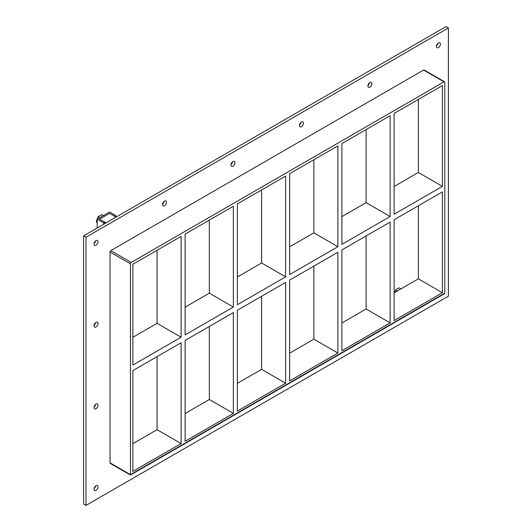 <?xml version="1.0" encoding="UTF-8"?>
<svg xmlns="http://www.w3.org/2000/svg" width="532" height="532" viewBox="0 0 532 532"><rect width="100%" height="100%" fill="white"/><g stroke="black" fill="none" stroke-linecap="round" stroke-linejoin="round"><path stroke-width="0.8" d="M98.014 405.198A2.833 1.636 -60 0 1 96.777 408.051A2.833 1.636 -60 0 1 94.596 408.809A2.833 1.636 -60 0 1 94.011 407.512A2.833 1.636 -60 0 1 95.248 404.666A2.833 1.636 -60 0 1 97.429 403.901A2.833 1.636 -60 0 1 98.014 405.198M94.064 406.96A2.833 1.636 120 0 0 95.56 404.367M98.014 323.496A2.833 1.636 -60 0 1 96.777 326.349A2.833 1.636 -60 0 1 94.596 327.107A2.833 1.636 -60 0 1 94.011 325.81A2.833 1.636 -60 0 1 95.248 322.957A2.833 1.636 -60 0 1 97.429 322.199A2.833 1.636 -60 0 1 98.014 323.496M94.064 325.258A2.833 1.636 120 0 0 95.56 322.665M371.915 83.657A2.833 1.636 -60 0 1 370.678 86.51A2.833 1.636 -60 0 1 368.496 87.268A2.833 1.636 -60 0 1 367.911 85.971A2.833 1.636 -60 0 1 369.148 83.118A2.833 1.636 -60 0 1 371.329 82.36A2.833 1.636 -60 0 1 371.915 83.657M367.964 85.419A2.833 1.636 120 0 0 369.461 82.826M303.44 123.191A2.833 1.636 -60 0 1 302.203 126.044A2.833 1.636 -60 0 1 300.021 126.802A2.833 1.636 -60 0 1 299.436 125.505A2.833 1.636 -60 0 1 300.673 122.653A2.833 1.636 -60 0 1 302.854 121.895A2.833 1.636 -60 0 1 303.44 123.191M299.489 124.954A2.833 1.636 120 0 0 300.986 122.353M234.964 162.726A2.833 1.636 -60 0 1 233.728 165.572A2.833 1.636 -60 0 1 231.546 166.336A2.833 1.636 -60 0 1 230.961 165.04A2.833 1.636 -60 0 1 232.198 162.187A2.833 1.636 -60 0 1 234.379 161.429A2.833 1.636 -60 0 1 234.964 162.726M231.014 164.488A2.833 1.636 120 0 0 232.511 161.888M166.489 202.26A2.833 1.636 -60 0 1 165.252 205.106A2.833 1.636 -60 0 1 163.071 205.864A2.833 1.636 -60 0 1 162.486 204.574A2.833 1.636 -60 0 1 163.723 201.721A2.833 1.636 -60 0 1 165.904 200.963A2.833 1.636 -60 0 1 166.489 202.26M162.539 204.022A2.833 1.636 120 0 0 164.036 201.422M98.014 486.906A2.833 1.636 -60 0 1 96.777 489.753A2.833 1.636 -60 0 1 94.596 490.511A2.833 1.636 -60 0 1 94.011 489.214A2.833 1.636 -60 0 1 95.248 486.368A2.833 1.636 -60 0 1 97.429 485.61A2.833 1.636 -60 0 1 98.014 486.906M94.064 488.662A2.833 1.636 120 0 0 95.56 486.068M440.39 44.123A2.833 1.636 -60 0 1 439.153 46.976A2.833 1.636 -60 0 1 436.972 47.734A2.833 1.636 -60 0 1 436.386 46.437A2.833 1.636 -60 0 1 437.623 43.584A2.833 1.636 -60 0 1 439.804 42.826A2.833 1.636 -60 0 1 440.39 44.123M436.44 45.885A2.833 1.636 120 0 0 437.936 43.291M98.014 241.794A2.833 1.636 -60 0 1 96.777 244.64A2.833 1.636 -60 0 1 94.596 245.398A2.833 1.636 -60 0 1 94.011 244.102A2.833 1.636 -60 0 1 95.248 241.255A2.833 1.636 -60 0 1 97.429 240.497A2.833 1.636 -60 0 1 98.014 241.794M94.064 243.55A2.833 1.636 120 0 0 95.56 240.956M233.362 307.037L185.109 334.894L185.109 234.093L233.362 206.236L233.362 307.037L209.335 293.165L185.109 307.15M233.362 413.384L185.109 441.241L185.109 340.447L233.362 312.583L233.362 413.384L209.335 399.512L209.335 326.455M181.106 337.208L132.854 365.065L132.854 264.264L181.106 236.407L181.106 337.208L157.08 323.336L132.854 337.321M157.08 250.279L157.08 323.336M157.08 356.626L157.08 429.683L181.106 443.555L132.854 471.412L132.854 370.611L181.106 342.754L181.106 443.555M285.624 276.866L237.372 304.723L237.372 203.922L285.624 176.065L285.624 276.866L261.598 262.994L237.372 276.979M285.624 383.213L237.372 411.076L237.372 310.276L285.624 282.412L285.624 383.213L261.598 369.341L261.598 296.284M209.335 220.108L209.335 293.165M337.88 246.695L289.627 274.552L289.627 173.751L337.88 145.894L337.88 246.695L313.853 232.823L289.627 246.808M337.88 353.042L289.627 380.905L289.627 280.105L337.88 252.241L337.88 353.042L313.853 339.177L313.853 266.113M261.598 189.937L261.598 262.994M341.883 244.381L341.883 143.58L390.136 115.723L390.136 216.524L341.883 244.381M341.883 350.734L341.883 249.934L390.136 222.077L390.136 322.877L341.883 350.734M313.853 159.766L313.853 232.823M390.136 322.877L366.109 309.006L341.883 322.99M289.627 353.162L313.853 339.177M237.372 383.333L261.598 369.341M185.109 413.504L209.335 399.512M132.854 443.675L157.08 429.683M366.109 235.942L366.109 309.006M366.109 129.595L366.109 202.652L341.883 216.644M394.139 186.473L418.365 172.481L418.365 99.424M394.139 292.819L418.365 278.835L418.365 205.778M444.799 293.165L444.799 82.32A1.131 0.652 -60 0 0 444.559 81.802A1.131 0.652 -60 0 0 443.994 81.855L131.251 262.416L110.829 250.625A1.131 0.652 120 0 0 110.031 252.008L110.031 462.86A1.131 0.652 120 0 0 110.264 463.379L130.453 475.036L130.453 474.65L130.453 475.036L444.326 293.824L444.799 293.165L130.453 474.65L110.031 462.86M110.031 252.008L130.453 263.799A1.131 0.652 -60 0 1 131.251 262.416M130.453 263.799L130.453 474.65M442.391 186.353L394.139 214.216L394.139 113.416L442.391 85.552L442.391 186.353L418.365 172.481M442.391 191.906L442.391 292.706L394.139 320.563L394.139 219.763L442.391 191.906M366.109 202.652L390.136 216.524M418.365 278.835L442.391 292.706M448.403 27.99L86.004 237.212L86.004 505.4L448.403 296.171L448.403 27.99L445.996 26.6L83.597 235.829L83.597 504.01L86.004 505.4M444.559 81.802L424.137 70.011A1.131 0.652 120 0 0 423.572 70.064L110.829 250.625M83.597 235.829L86.004 237.212M104.831 223.566L104.831 222.196L99.577 219.157L109.592 213.379L114.613 216.278L115.81 215.586L109.592 211.989L97.176 219.157L103.634 222.888L104.831 222.196M103.634 224.265L103.634 222.888M97.176 227.989L97.176 219.157M115.81 216.97L115.81 215.586M407.153 285.305L394.704 292.494M99.71 217.694L98.088 216.757L101.725 214.655L103.348 215.593M98.088 216.757L96.265 221.452L97.176 221.977M96.265 221.452L97.176 222.935M400.955 288.836L399.319 287.892L397.165 288.803L395.615 290.026L394.219 292.773M397.258 290.977L395.615 290.026M116.036 217.103L109.592 213.379L99.577 219.157L106.028 222.881M423.572 70.064L443.994 81.855"/></g></svg>
